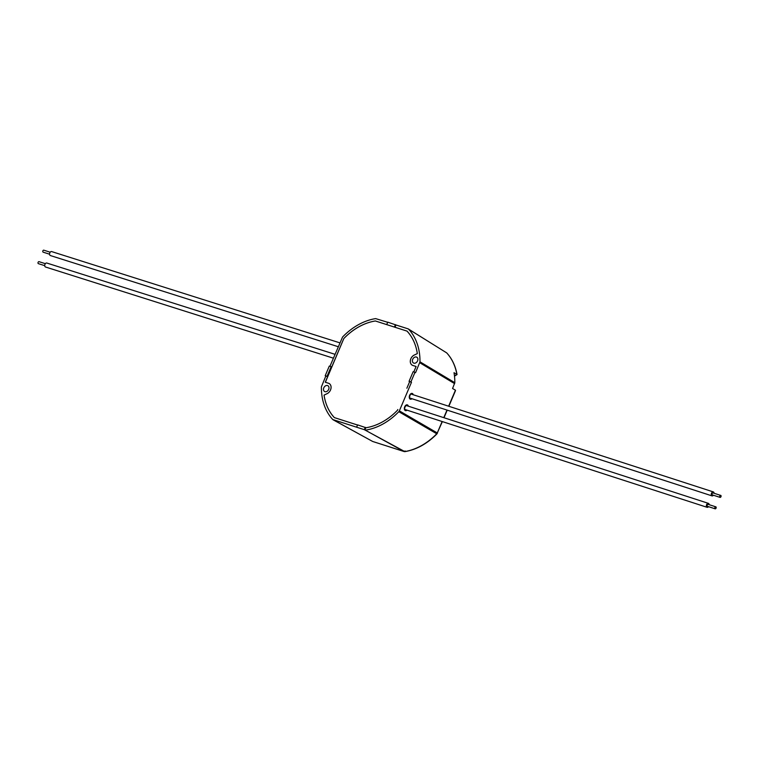 <?xml version="1.0" encoding="UTF-8"?>
<svg xmlns="http://www.w3.org/2000/svg" width="759" height="759" viewBox="0 0 759 759"><rect width="100%" height="100%" fill="white"/><g stroke="black" fill="none" stroke-linecap="round" stroke-linejoin="round"><path stroke-width="1.14" d="M409.054 381.341L413.143 371.72L414.993 372.318L410.913 381.938L409.054 381.341L409.661 381.673L406.862 388.228L409.651 381.663L411.492 382.261L399.348 410.866L437.288 432.953L442.136 421.52M413.778 371.929L416.103 366.502L412.868 365.449A5.863 4.45 120.3 0 1 412.175 365.164A5.863 4.45 120.3 0 1 410.42 360.108A5.863 4.45 120.3 0 1 414.262 355.041L417.327 353.609A57.058 43.32 -59.7 0 0 407.023 331.133L407.09 331.161M416.084 366.502L412.858 365.468A5.844 4.44 120.3 0 1 412.118 365.098A5.844 4.44 120.3 0 1 410.448 360.06A5.844 4.44 120.3 0 1 414.262 355.06L417.336 353.609A57.077 43.339 -59.7 0 0 407.033 331.114L375.354 320.981A57.058 43.32 -59.7 0 0 343.836 338.533L325.374 382.261M414.993 372.318L415.562 372.678L419.974 361.815L454.821 382.707A58.471 44.401 -59.7 0 0 454.015 372.697L456.89 374.462A58.386 44.326 -59.7 0 0 446.653 352.85L408.067 328.837L395.999 324.975L395.022 327.262L375.363 320.962A57.077 43.339 -59.7 0 0 343.818 338.523L325.269 382.223L328.514 383.248A5.863 4.45 120.3 0 1 329.197 383.551A5.863 4.45 120.3 0 1 330.952 388.599A5.863 4.45 120.3 0 1 327.12 393.665L324.065 395.116A57.058 43.32 -59.7 0 0 334.349 417.583L334.434 417.63M365.781 427.649L366.047 427.744A57.058 43.32 -59.7 0 0 397.545 410.183L397.82 409.528L397.545 410.183M325.269 382.223L328.505 383.267A5.844 4.44 120.3 0 1 329.112 383.523A5.844 4.44 120.3 0 1 330.943 388.551A5.844 4.44 120.3 0 1 327.12 393.646L324.046 395.107A57.077 43.339 -59.7 0 0 334.339 417.602L357.546 425.012M328.78 383.361A5.863 4.45 120.3 0 1 329.254 383.58M365.288 427.336L364.301 429.66L356.616 427.203L357.603 424.879L366.018 427.744A57.077 43.339 -59.7 0 0 397.555 410.192M365.847 427.697L364.88 429.983L404.746 451.577A58.386 44.326 -59.7 0 0 436.738 433.778L398.807 411.691A59.581 45.246 120.3 0 1 365.743 430.097M398.807 411.691L399.348 410.866M412.697 359.32A3.34 2.533 120.3 0 1 416.824 357.214A3.34 2.533 120.3 0 1 417.327 361.379A3.34 2.533 120.3 0 1 413.456 362.982A3.34 2.533 120.3 0 1 412.697 359.32M413.797 371.938L416.112 366.483M408.067 328.837L408.589 329.169A59.581 45.246 120.3 0 1 419.974 361.815M407.033 331.114L387.375 324.814M387.688 322.309L375.639 318.609A59.581 45.246 120.3 0 0 342.565 337.024L329.947 366.293M323.799 387.83A3.34 2.533 120.3 0 1 327.926 385.733A3.34 2.533 120.3 0 1 328.429 389.889A3.34 2.533 120.3 0 1 324.548 391.492A3.34 2.533 120.3 0 1 323.799 387.83M327.063 376.303L325.213 375.705L329.292 366.085L331.152 366.682L327.063 376.303L327.641 376.625L325.82 376.037L321.399 386.891A59.581 45.246 120.3 0 0 332.793 419.547L356.616 427.203M332.793 419.547L372.65 441.463L404.101 451.529L365.107 430.059M334.339 417.602L357.536 425.031M454.821 382.707L452.563 388.494L455.438 390.192L448.635 406.217M410.913 381.938L411.492 382.261M325.213 375.705L325.82 376.037M364.301 429.66L364.88 429.983M386.767 324.482L387.754 322.158L395.999 324.975M455.049 391.103L455.438 390.192M456.89 374.462L454.48 375.914M395.43 324.615L394.443 326.939M331.152 366.682L331.711 367.033M708.517 506.67A2.087 1.309 -72.1 0 1 707.122 507.316L405.297 409.594A2.087 1.309 -72.1 0 1 404.86 409.272C404.462 408.076 404.851 406.862 406.046 405.619A2.087 1.309 -72.1 0 1 406.587 405.619L708.403 503.35A2.087 1.309 -72.1 0 1 709.162 504.688M713.422 495.238A2.087 1.309 -72.1 0 1 712.018 495.883L410.211 398.162A2.087 1.309 -72.1 0 1 409.775 397.839C409.006 398.93 410.164 393.456 410.951 394.187A2.087 1.309 -72.1 0 1 411.492 394.187L713.308 491.908A2.087 1.309 -72.1 0 1 714.067 493.255M45.36 263.677L38.965 261.656A1.044 0.683 107.6 0 0 38.339 263.639L44.724 265.669M335.032 354.32L46.802 263.041A2.087 1.366 107.6 0 0 45.654 263.364A2.087 1.366 107.6 0 0 44.772 265.005A2.087 1.366 107.6 0 0 45.54 267.016L333.391 358.182M50.198 252.216L43.813 250.185A1.044 0.683 107.6 0 0 43.178 252.178L49.572 254.199M339.899 342.859L51.64 251.58A2.087 1.366 107.6 0 0 49.819 252.87A2.087 1.366 107.6 0 0 49.582 253.8A2.087 1.366 107.6 0 0 50.388 255.555L338.258 346.721M721.05 496.462A1.044 0.655 -72.1 0 1 719.741 496.263A1.044 0.655 -72.1 0 1 721.05 496.462M720.063 497.392L712.34 494.887A1.044 0.655 -72.1 0 1 712.986 492.904L720.708 495.409M712.018 495.883A2.087 1.309 -72.1 0 1 711.42 493.492A2.087 1.309 -72.1 0 1 713.308 491.908M716.135 507.932A1.044 0.655 -72.1 0 1 714.845 507.676A1.044 0.655 -72.1 0 1 716.135 507.932M715.168 508.824L707.445 506.319A1.044 0.655 -72.1 0 1 708.081 504.337L715.803 506.841M707.122 507.316A2.087 1.309 -72.1 0 1 706.515 504.925A2.087 1.309 -72.1 0 1 708.403 503.35M413.238 394.756A3.027 1.897 107.9 0 0 410.685 393.855A3.027 1.897 107.9 0 0 409.357 397.953A3.027 1.897 107.9 0 0 411.957 398.722M408.333 406.188A3.027 1.897 107.9 0 0 405.771 405.287A3.027 1.897 107.9 0 0 404.443 409.386A3.027 1.897 107.9 0 0 407.042 410.154M446.994 410.069L443.778 417.659M454.622 383.646L419.774 362.745M446.653 352.85L446.131 352.518L446.653 352.85A1.044 0.664 -42.9 0 1 446.738 352.916L408.342 328.96M436.738 433.778L437.469 433.104L436.738 433.778M404.101 451.529L404.746 451.577A1.044 0.579 -99.2 0 0 404.983 451.624L404.177 451.567A1.044 0.674 -72.2 0 1 404.101 451.529M372.128 441.131L372.65 441.463A1.044 0.674 -72.2 0 0 372.726 441.491L333.097 419.784M437.222 433.085L442.364 421.587M436.909 433.579L436.985 433.844C427.326 443.654 416.653 449.584 404.983 451.624M405.078 450.912A1.044 0.674 -72.2 0 1 404.177 451.567L372.726 441.491A1.044 0.674 -72.2 0 0 372.811 441.51M457.032 374.576L454.499 376.122M455.523 390.581L448.854 406.283M447.222 410.145L443.996 417.735M457.041 374.567C455.476 365.904 452.041 358.694 446.738 352.916"/></g></svg>
